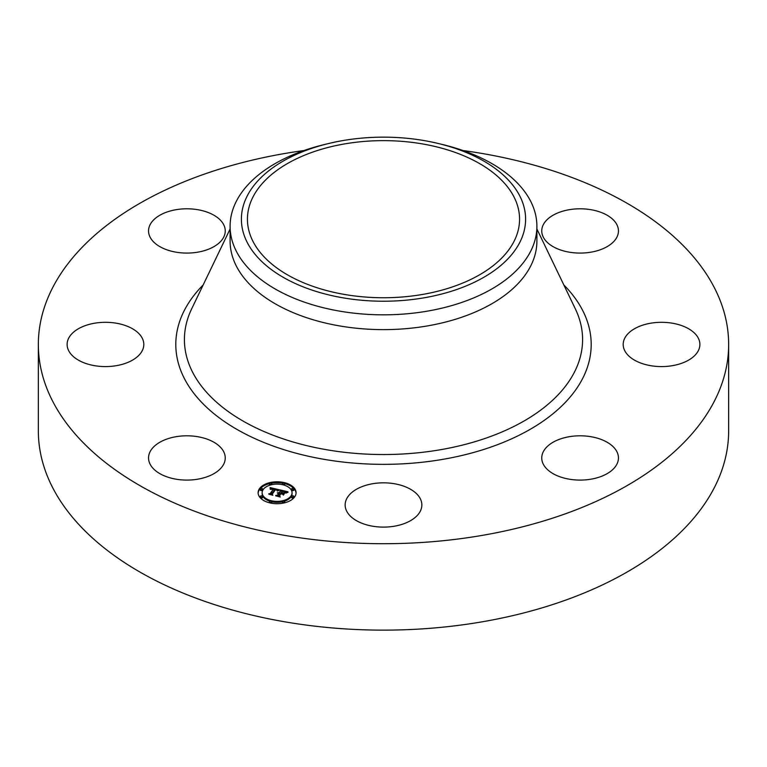 <?xml version="1.0" encoding="UTF-8"?>
<svg xmlns="http://www.w3.org/2000/svg" width="767" height="767" viewBox="0 0 767 767"><rect width="100%" height="100%" fill="white"/><g stroke="black" fill="none" stroke-linecap="round" stroke-linejoin="round"><path stroke-width="1.15" d="M223.696 451.715A38.35 22.138 180 0 1 225.249 457.947A38.35 22.138 180 0 1 192.354 479.864A38.35 22.138 180 0 1 150.102 464.179A38.35 22.138 180 0 1 148.549 457.947A38.35 22.138 180 0 1 181.443 436.03A38.35 22.138 180 0 1 223.696 451.715M463.028 150.533A345.15 199.267 180 0 1 728.65 344.441L728.65 430.862A345.15 199.267 180 0 1 480.669 622.075A345.15 199.267 180 0 1 38.35 430.862L38.35 344.441A345.15 199.267 180 0 1 286.331 153.237A345.15 199.267 180 0 1 303.972 150.533M728.65 344.441A345.15 199.267 180 0 1 480.669 535.654A345.15 199.267 180 0 1 38.35 344.441M438.686 143.592L443.077 144.656A153.4 88.569 180 0 1 536.9 226.265L536.9 241.059A153.4 88.569 180 0 1 426.692 326.042A153.4 88.569 180 0 1 230.1 241.059L230.1 226.265A153.4 88.569 180 0 1 236.303 201.338A153.4 88.569 180 0 1 323.923 144.656L328.314 143.592A142.106 82.04 180 0 1 438.686 143.592A142.106 82.04 180 0 1 519.853 242.286A142.106 82.04 180 0 1 343.491 297.912A142.106 82.04 180 0 1 247.147 196.093A142.106 82.04 180 0 1 328.314 143.592M536.9 226.265A153.4 88.569 180 0 1 530.697 251.202A153.4 88.569 180 0 1 426.692 311.249A153.4 88.569 180 0 1 230.1 226.265M421.812 294.566A136.066 78.56 180 0 1 247.434 219.189A136.066 78.56 180 0 1 345.188 143.812A136.066 78.56 180 0 1 519.566 219.189A136.066 78.56 180 0 1 421.812 294.566M627.885 333.827A38.35 22.138 180 0 1 671.029 322.993A38.35 22.138 180 0 1 699.888 344.441A38.35 22.138 180 0 1 695.19 355.054A38.35 22.138 180 0 1 652.046 365.897A38.35 22.138 180 0 1 623.188 344.441A38.35 22.138 180 0 1 627.885 333.827M197.694 252.18A38.35 22.138 180 0 1 148.549 230.934A38.35 22.138 180 0 1 176.103 209.688A38.35 22.138 180 0 1 225.249 230.934A38.35 22.138 180 0 1 197.694 252.18M569.306 436.701A38.35 22.138 180 0 1 618.451 457.947A38.35 22.138 180 0 1 590.897 479.193A38.35 22.138 180 0 1 541.751 457.947A38.35 22.138 180 0 1 569.306 436.701M401.889 485.54A38.35 22.138 180 0 1 421.85 504.964A38.35 22.138 180 0 1 365.111 524.398A38.35 22.138 180 0 1 345.15 504.964A38.35 22.138 180 0 1 401.889 485.54M543.304 237.166A38.35 22.138 180 0 1 541.751 230.934A38.35 22.138 180 0 1 574.646 209.017A38.35 22.138 180 0 1 616.898 224.702A38.35 22.138 180 0 1 618.451 230.934A38.35 22.138 180 0 1 585.557 252.851A38.35 22.138 180 0 1 543.304 237.166M139.115 355.054A38.35 22.138 180 0 1 95.971 365.897A38.35 22.138 180 0 1 67.112 344.441A38.35 22.138 180 0 1 71.81 333.827A38.35 22.138 180 0 1 114.954 322.993A38.35 22.138 180 0 1 143.812 344.441A38.35 22.138 180 0 1 139.115 355.054M294.633 496.939A18.983 10.959 180 0 1 273.397 503.497A18.983 10.959 180 0 1 258.115 492.75A18.983 10.959 180 0 1 259.562 488.55A18.983 10.959 180 0 1 280.799 482.002A18.983 10.959 180 0 1 296.081 492.75A18.983 10.959 180 0 1 294.633 496.939M290.914 496.048A14.957 8.638 180 0 1 274.183 501.215A14.957 8.638 180 0 1 262.141 492.75A14.957 8.638 180 0 1 263.282 489.442A14.957 8.638 180 0 1 280.022 484.274A14.957 8.638 180 0 1 292.054 492.75A14.957 8.638 180 0 1 290.914 496.048M279.178 489.768L277.203 490.794L276.877 489.739L275.19 489.212L271.662 493.986L272.218 494.677L268.709 493.843L270.157 493.584L273.32 489.183L270.569 489.346L273.551 488.847L271.365 488.512L270.195 489.202L270.061 487.563L279.178 489.768M279.399 490.171L277.357 491.053L279.399 490.171M276.925 490.247L275.458 489.691L272.266 494.14L272.879 495.261L268.872 494.169L272.544 495.041L272.007 494.121L275.315 489.509L276.935 490.094M287.941 491.791L285.727 492.817L285.113 491.685L282.285 490.87L280.799 492.941L282.582 491.225L285.449 492.433L282.687 491.388L281.46 493.095L284.384 492.922L283.052 494.773L282.294 493.727L280.53 493.315L278.939 495.54L279.504 496.354L275.737 495.453L277.405 495.175L278.766 493.277L277.472 493.152L279.006 492.941L277.299 492.836L279.265 492.577L280.607 490.707L279.984 489.883L287.941 491.791M288.008 492.299L285.861 493.123L288.008 492.299M283.454 495.118L284.682 493.095L283.454 495.118M280.923 493.843L279.572 495.731L280.223 497.026L275.679 495.798L279.878 496.795L279.341 495.741L280.818 493.68L282.496 494.216L280.923 493.843M284.653 483.948A1.15 0.662 180 0 1 283.368 484.351A1.15 0.662 180 0 1 282.448 483.699A1.15 0.662 180 0 1 282.534 483.44A1.15 0.662 180 0 1 283.819 483.047A1.15 0.662 180 0 1 284.749 483.699A1.15 0.662 180 0 1 284.653 483.948M293.838 496.748A1.15 0.662 180 0 1 292.553 497.15A1.15 0.662 180 0 1 291.623 496.498A1.15 0.662 180 0 1 291.719 496.239A1.15 0.662 180 0 1 293.004 495.846A1.15 0.662 180 0 1 293.924 496.498A1.15 0.662 180 0 1 293.838 496.748M293.838 489.25A1.15 0.662 180 0 1 292.553 489.653A1.15 0.662 180 0 1 291.623 489.001A1.15 0.662 180 0 1 291.719 488.742A1.15 0.662 180 0 1 293.004 488.349A1.15 0.662 180 0 1 293.924 489.001A1.15 0.662 180 0 1 293.838 489.25M271.671 502.049A1.15 0.662 180 0 1 270.377 502.452A1.15 0.662 180 0 1 269.457 501.8A1.15 0.662 180 0 1 269.543 501.541A1.15 0.662 180 0 1 270.828 501.148A1.15 0.662 180 0 1 271.758 501.8A1.15 0.662 180 0 1 271.671 502.049M284.653 502.049A1.15 0.662 180 0 1 283.368 502.452A1.15 0.662 180 0 1 282.448 501.8A1.15 0.662 180 0 1 282.534 501.541A1.15 0.662 180 0 1 283.819 501.148A1.15 0.662 180 0 1 284.749 501.8A1.15 0.662 180 0 1 284.653 502.049M260.358 488.742A1.15 0.662 180 0 1 261.643 488.349A1.15 0.662 180 0 1 262.573 489.001A1.15 0.662 180 0 1 262.487 489.25A1.15 0.662 180 0 1 261.202 489.653A1.15 0.662 180 0 1 260.272 489.001A1.15 0.662 180 0 1 260.358 488.742M269.543 483.44A1.15 0.662 180 0 1 270.828 483.047A1.15 0.662 180 0 1 271.758 483.699A1.15 0.662 180 0 1 271.671 483.948A1.15 0.662 180 0 1 270.377 484.351A1.15 0.662 180 0 1 269.457 483.699A1.15 0.662 180 0 1 269.543 483.44M260.358 496.239A1.15 0.662 180 0 1 261.643 495.846A1.15 0.662 180 0 1 262.573 496.498A1.15 0.662 180 0 1 262.487 496.748A1.15 0.662 180 0 1 261.202 497.15A1.15 0.662 180 0 1 260.272 496.498A1.15 0.662 180 0 1 260.358 496.239M279.006 493.469L280.607 490.707M278.766 494.073L279.006 492.941M277.568 495.885L278.766 493.277M282.697 494.293L283.55 494.073M280.607 490.976L281.978 491.302M285.564 492.165L286.484 492.385M279.265 492.577L279.265 493.517M279.035 492.539L279.035 493.478M278.852 493.152L278.852 494.092M277.405 495.175L277.405 495.846M278.939 495.54L278.939 496.22M282.62 493.373L282.62 494.178M270.147 488.521L270.818 488.684M273.551 489.317L274.874 489.634M277.165 490.161L277.932 490.343M273.32 489.979L273.551 488.847M270.358 494.236L273.32 489.183M270.157 493.584L270.157 494.188M271.662 493.986L271.662 494.552M296.062 493.219A18.983 10.959 0 0 0 284.739 483.651M282.774 483.229A18.983 10.959 0 0 0 271.422 483.229M269.457 483.651A18.983 10.959 0 0 0 259.562 489.49A18.983 10.959 0 0 0 258.134 493.219M262.141 492.75L262.141 493.689A14.957 8.638 0 0 0 269.926 501.263M271.758 501.752A14.957 8.638 0 0 0 282.448 501.752M284.279 501.263A14.957 8.638 0 0 0 290.914 496.987A14.957 8.638 0 0 0 292.054 493.689L292.054 492.75M284.279 485.166A1.15 0.662 0 0 0 284.653 484.888A1.15 0.662 0 0 0 284.749 484.639A1.15 0.662 0 0 0 284.653 484.38M291.719 497.179A1.15 0.662 0 0 0 291.623 497.438A1.15 0.662 0 0 0 292.553 498.09A1.15 0.662 0 0 0 293.838 497.687A1.15 0.662 0 0 0 293.924 497.438A1.15 0.662 0 0 0 293.838 497.179M291.719 489.682A1.15 0.662 0 0 0 291.623 489.94A1.15 0.662 0 0 0 292.553 490.592A1.15 0.662 0 0 0 293.838 490.19A1.15 0.662 0 0 0 293.924 489.94A1.15 0.662 0 0 0 293.838 489.682M271.422 503.21A1.15 0.662 0 0 0 271.671 502.989A1.15 0.662 0 0 0 271.758 502.74A1.15 0.662 0 0 0 271.671 502.481M282.534 502.481A1.15 0.662 0 0 0 282.448 502.74A1.15 0.662 0 0 0 282.774 503.21M260.358 489.682A1.15 0.662 0 0 0 260.272 489.94A1.15 0.662 0 0 0 261.202 490.592A1.15 0.662 0 0 0 262.487 490.19A1.15 0.662 0 0 0 262.573 489.94A1.15 0.662 0 0 0 262.487 489.682M269.543 484.38A1.15 0.662 0 0 0 269.457 484.639A1.15 0.662 0 0 0 269.926 485.166M260.358 497.179A1.15 0.662 0 0 0 260.272 497.438A1.15 0.662 0 0 0 261.202 498.09A1.15 0.662 0 0 0 262.487 497.687A1.15 0.662 0 0 0 262.573 497.438A1.15 0.662 0 0 0 262.487 497.179M536.9 228.988L575.317 308.813A199.084 114.945 180 0 1 439.549 449.884A199.084 114.945 180 0 1 243.743 421.447A199.084 114.945 180 0 1 191.683 308.813L230.1 228.988M563.841 284.96A207.694 119.911 180 0 1 441.974 459.5A207.694 119.911 180 0 1 220.522 418.772A207.694 119.911 180 0 1 203.159 284.96M282.448 484.639L282.448 483.699M284.749 484.639L284.749 483.699M291.623 497.438L291.623 496.498M293.924 497.438L293.924 496.498M291.623 489.94L291.623 489.001M293.924 489.94L293.924 489.001M269.457 502.74L269.457 501.8M271.758 502.74L271.758 501.8M282.448 502.74L282.448 501.8M284.749 502.74L284.749 501.8M262.573 489.94L262.573 489.001M260.272 489.94L260.272 489.001M271.758 484.639L271.758 483.699M269.457 484.639L269.457 483.699M262.573 497.438L262.573 496.498M260.272 497.438L260.272 496.498"/></g></svg>
